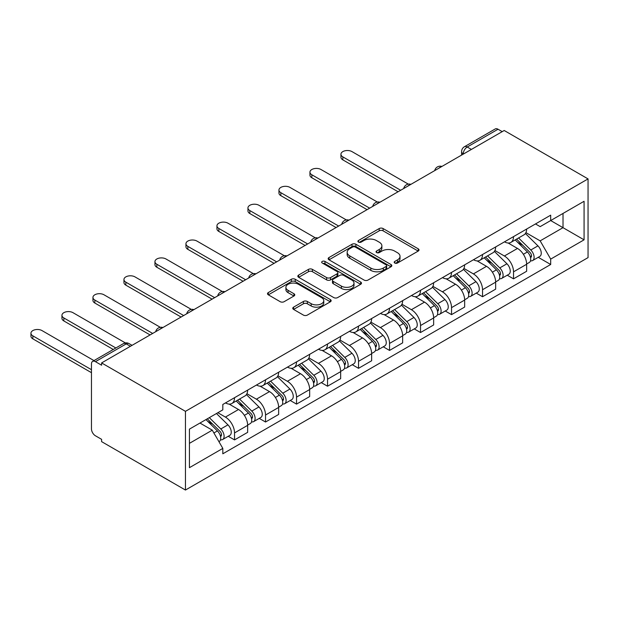 <?xml version="1.0" encoding="UTF-8"?>
<svg xmlns="http://www.w3.org/2000/svg" width="619" height="619" viewBox="0 0 619 619"><rect width="100%" height="100%" fill="white"/><g stroke="black" fill="none" stroke-linecap="round" stroke-linejoin="round"><path stroke-width="0.93" d="M394.76 263.036A1.934 1.114 0 0 0 397.491 263.036L418.212 251.074A2.762 1.594 0 0 0 419.017 249.944A2.762 1.594 0 0 0 418.212 248.815L383.099 228.55A2.762 1.594 0 0 0 379.199 228.55L358.478 240.512A1.934 1.114 0 0 0 357.914 241.302A1.934 1.114 0 0 0 358.478 242.091A1.934 1.114 0 0 0 361.21 242.091L363.887 240.543A8.828 5.099 0 0 1 376.375 240.543L379.3 242.23A8.828 5.099 0 0 1 381.884 245.836A8.828 5.099 0 0 1 379.3 249.442L376.615 250.989A1.934 1.114 0 0 0 376.05 251.778A1.934 1.114 0 0 0 376.615 252.56A1.934 1.114 0 0 0 379.346 252.56L382.031 251.012A8.828 5.099 0 0 1 394.512 251.012L397.437 252.707A8.828 5.099 0 0 1 400.021 256.305A8.828 5.099 0 0 1 397.437 259.91L394.76 261.458A1.934 1.114 0 0 0 394.195 262.247A1.934 1.114 0 0 0 394.76 263.036L394.76 261.458M293.576 307.148A2.762 1.594 0 0 0 292.764 308.277A2.762 1.594 0 0 0 293.576 309.407L303.426 315.094A2.762 1.594 0 0 0 307.326 315.094L330.345 301.801A2.762 1.594 0 0 0 331.15 300.679A2.762 1.594 0 0 0 330.345 299.55L295.232 279.277A2.762 1.594 0 0 0 291.332 279.277L268.313 292.57A2.762 1.594 0 0 0 267.509 293.692A2.762 1.594 0 0 0 268.313 294.822L280.214 301.693A2.762 1.594 0 0 0 284.113 301.693L293.963 296.006A2.762 1.594 0 0 0 294.776 294.876A2.762 1.594 0 0 0 293.963 293.754L288.067 290.342A7.382 4.263 0 0 1 285.901 287.332A7.382 4.263 0 0 1 290.458 283.394A7.382 4.263 0 0 1 298.497 284.322L321.609 297.662A7.382 4.263 0 0 1 323.776 300.679A7.382 4.263 0 0 1 319.218 304.61A7.382 4.263 0 0 1 311.179 303.689L307.326 301.461A2.762 1.594 0 0 0 303.426 301.461L293.576 307.148L293.576 309.407M185.452 411.341L101.601 362.927L504.191 130.493L588.05 178.906L185.452 411.341L185.452 490.047L588.05 257.612L588.05 178.906M364.088 280.067A2.762 1.594 0 0 0 367.988 280.067L390.999 266.781A2.762 1.594 0 0 0 391.812 265.652A2.762 1.594 0 0 0 390.999 264.53L355.894 244.257A2.762 1.594 0 0 0 351.994 244.257L328.975 257.543A2.762 1.594 0 0 0 328.171 258.672A2.762 1.594 0 0 0 328.975 259.794L364.088 280.067M323.017 263.454A1.934 1.114 0 0 1 324.975 263.725L324.975 261.435L360.676 282.04A2.762 1.594 0 0 1 361.481 283.162A2.762 1.594 0 0 1 360.676 284.291L337.657 297.577A2.762 1.594 0 0 1 333.757 297.577L298.644 277.312L298.644 275.06A2.762 1.594 0 0 0 297.84 276.182A2.762 1.594 0 0 0 298.644 277.312M298.644 275.06L308.494 269.373A2.762 1.594 0 0 1 312.394 269.373L326.639 277.591A2.762 1.594 0 0 0 330.538 277.591L337.069 273.815A2.762 1.594 0 0 0 337.881 272.693A2.762 1.594 0 0 0 337.069 271.563L322.244 263.005A1.934 1.114 0 0 1 321.679 262.216A1.934 1.114 0 0 1 322.87 261.187A1.934 1.114 0 0 1 324.975 261.435M101.601 362.927L101.601 365.225L95.434 361.666A5.617 3.242 -120 0 0 92.626 361.388A5.617 3.242 -120 0 0 91.465 363.964L91.465 428.897A5.617 3.242 -120 0 0 95.434 435.784L101.601 439.335L101.601 441.633L185.452 490.047M471.407 149.427L467.229 147.013A5.617 3.242 60 0 0 464.42 146.734L495.223 128.953A5.617 3.242 60 0 1 498.032 129.232L467.229 147.013A5.617 3.242 120 0 0 463.26 153.899L463.26 154.123M502.202 131.638L498.032 129.232M513.53 236.613A12.929 7.467 60 0 1 510.853 242.416L523.968 234.849A12.929 7.467 -120 0 0 526.645 229.045M494.921 250.533L504.392 256.003A12.929 7.467 60 0 1 513.53 271.834L526.645 264.267A12.929 7.467 -120 0 0 517.507 248.436L508.122 243.012M526.645 264.267L526.645 271.261L513.53 278.836L507.247 275.207M510.853 242.416A12.929 7.467 60 0 1 504.493 241.836M513.53 271.834L513.53 278.836M482.534 254.51A12.929 7.467 60 0 1 479.857 260.313L492.972 252.745A12.929 7.467 -120 0 0 495.649 246.942M476.243 293.104L482.534 296.733L495.649 289.158L495.649 282.163A12.929 7.467 -120 0 0 486.511 266.332L477.117 260.909M479.857 260.313A12.929 7.467 60 0 1 473.489 259.732M463.917 268.429L473.396 273.9A12.929 7.467 60 0 1 482.534 289.731L482.534 296.733M451.53 272.414A12.929 7.467 60 0 1 448.852 278.21L461.967 270.642A12.929 7.467 -120 0 0 464.645 264.839M445.247 311.001L451.537 314.63L464.652 307.055L464.652 300.06A12.929 7.467 -120 0 0 455.507 284.229L446.121 278.805M448.852 278.21A12.929 7.467 60 0 1 442.492 277.629M432.921 286.334L442.392 291.797A12.929 7.467 60 0 1 451.537 307.635L451.537 314.63M420.533 290.311A12.929 7.467 60 0 1 417.856 296.114L430.971 288.539A12.929 7.467 -120 0 0 433.648 282.736M414.243 328.898L420.533 332.527L433.648 324.952L433.648 317.957A12.929 7.467 -120 0 0 424.51 302.126L415.125 296.702M417.856 296.114A12.929 7.467 60 0 1 411.496 295.526M401.924 304.231L411.395 309.693A12.929 7.467 60 0 1 420.533 325.532L420.533 332.527M389.537 308.208A12.929 7.467 60 0 1 386.86 314.011L399.975 306.436A12.929 7.467 -120 0 0 402.652 300.633M383.246 346.795L389.537 350.424L402.652 342.856L402.652 335.854A12.929 7.467 -120 0 0 393.506 320.023L384.12 314.599M386.86 314.011A12.929 7.467 60 0 1 380.492 313.423M370.92 322.128L380.391 327.59A12.929 7.467 60 0 1 389.537 343.429L389.537 350.424M358.533 326.105A12.929 7.467 60 0 1 355.855 331.908L368.97 324.333A12.929 7.467 -120 0 0 371.648 318.53M352.25 364.692L358.533 368.32L371.648 360.753L371.648 353.751A12.929 7.467 -120 0 0 362.51 337.92L353.124 332.496M355.855 331.908A12.929 7.467 60 0 1 349.495 331.32M339.924 340.024L349.395 345.495A12.929 7.467 60 0 1 358.533 361.326L358.533 368.32M327.536 344.002A12.929 7.467 60 0 1 324.859 349.805L337.974 342.23A12.929 7.467 -120 0 0 340.651 336.427M321.246 382.588L327.536 386.217L340.651 378.65L340.651 371.648A12.929 7.467 -120 0 0 331.513 355.817L322.12 350.4M324.859 349.805A12.929 7.467 60 0 1 318.491 349.217M308.92 357.921L318.398 363.392A12.929 7.467 60 0 1 327.536 379.223L327.536 386.217M296.54 361.898A12.929 7.467 60 0 1 293.863 367.701L306.978 360.126A12.929 7.467 -120 0 0 309.655 354.323M290.249 400.485L296.54 404.114L309.655 396.547L309.655 389.544A12.929 7.467 -120 0 0 300.509 373.714L291.123 368.297M293.863 367.701A12.929 7.467 60 0 1 287.495 367.113M277.923 375.818L287.394 381.289A12.929 7.467 60 0 1 296.54 397.119L296.54 404.114M265.536 379.795A12.929 7.467 60 0 1 262.858 385.598L275.973 378.023A12.929 7.467 -120 0 0 278.651 372.22M259.253 418.382L265.536 422.011L278.651 414.444L278.651 407.441A12.929 7.467 -120 0 0 269.513 391.61L260.127 386.194M262.858 385.598A12.929 7.467 60 0 1 256.498 385.01M246.927 393.715L256.398 399.185A12.929 7.467 60 0 1 265.536 415.016L265.536 422.011M234.539 397.692A12.929 7.467 60 0 1 231.862 403.495L244.977 395.92A12.929 7.467 -120 0 0 247.654 390.117M228.249 436.279L234.539 439.908L247.654 432.341L247.654 425.338A12.929 7.467 -120 0 0 238.508 409.507L229.123 404.091M231.862 403.495A12.929 7.467 60 0 1 225.494 402.915M217.849 412.718L225.393 417.082A12.929 7.467 60 0 1 234.539 432.913L234.539 439.908M535.489 223.939L540.163 226.631L584.073 201.283L563.011 213.439L563.011 227.668L540.163 240.861L525.918 232.636M189.429 443.351L212.278 430.159L222.817 448.404L189.429 467.678L189.429 429.129L222.817 409.855L222.817 404.462L550.693 215.164L550.693 220.557L584.073 239.832L550.693 259.106L540.163 240.861M584.073 201.283L584.073 239.832M222.817 448.404L222.817 453.797L550.693 264.491L550.693 259.106M212.278 430.159L199.96 423.048M538.244 257.311L550.693 264.491M395.526 263.307L397.437 262.208A8.828 5.099 0 0 0 400.021 258.603L400.021 256.305M381.884 245.836L381.884 248.126A8.828 5.099 0 0 1 379.3 251.732L377.389 252.838M418.173 251.09L383.099 230.841A2.762 1.594 0 0 0 379.199 230.841L359.252 242.362M390.968 266.804L355.894 246.555A2.762 1.594 0 0 0 351.994 246.555L329.014 259.818M386.124 266.441A1.934 1.114 0 0 0 386.689 265.652A1.934 1.114 0 0 0 386.124 264.862L355.306 247.074A1.934 1.114 0 0 0 352.575 247.074L349.75 248.706A8.828 5.099 0 0 0 347.166 252.312A8.828 5.099 0 0 0 349.75 255.91L370.812 268.073A8.828 5.099 0 0 0 383.3 268.073L386.124 266.441L386.124 268.739A1.934 1.114 0 0 0 386.689 267.95L386.689 265.652M347.166 252.312L347.166 254.602A8.828 5.099 0 0 0 349.75 258.208L349.75 255.91M386.124 268.739L383.3 270.371A8.828 5.099 0 0 1 370.812 270.371L349.75 258.208M298.683 277.327L308.494 271.664L308.494 269.373M337.881 272.693L337.881 274.983A2.762 1.594 0 0 1 337.069 276.113L330.538 279.889A2.762 1.594 0 0 1 326.639 279.889L312.394 271.664A2.762 1.594 0 0 0 308.494 271.664M324.975 263.725L360.637 284.314M341.409 286.117A7.382 4.263 0 0 0 349.449 287.046A7.382 4.263 0 0 0 354.006 283.107A7.382 4.263 0 0 0 351.847 280.098L343.7 275.393A2.762 1.594 0 0 0 339.8 275.393L333.27 279.169A2.762 1.594 0 0 0 332.457 280.291A2.762 1.594 0 0 0 333.27 281.421L341.409 286.117L341.409 288.415A7.382 4.263 0 0 0 349.449 289.336A7.382 4.263 0 0 0 354.006 285.405L354.006 283.107M332.457 280.291L332.457 282.589A2.762 1.594 0 0 0 333.27 283.711L333.27 281.421M341.409 288.415L333.27 283.711M323.776 300.679L323.776 302.97A7.382 4.263 0 0 1 319.218 306.908A7.382 4.263 0 0 1 311.179 305.979L307.326 303.759A2.762 1.594 0 0 0 303.426 303.759L293.615 309.423M285.901 287.332L285.901 289.622A7.382 4.263 0 0 0 288.067 292.64L288.067 290.342M293.924 296.021L288.067 292.64M330.306 301.824L295.232 281.575A2.762 1.594 0 0 0 291.332 281.575L268.352 294.845M515.201 239.909L527.411 251.956A7.026 4.054 60 0 1 529.268 262.487L526.645 264.004M517.639 242.315L522.815 245.302M408.331 184.137L351.979 151.601A6.461 3.729 -0 0 0 344.93 150.796A6.461 3.729 -0 0 0 340.945 154.239A6.461 3.729 -0 0 0 342.833 156.878L400.663 190.265M516.556 239.127L529.926 252.32A3.374 1.95 60 0 1 530.816 257.38A3.374 1.95 60 0 1 530.506 257.496M518.575 237.959L530.793 250.006A7.026 4.054 60 0 1 532.642 260.537A7.026 4.054 60 0 1 530.522 260.769M525.415 233.51L537.942 245.875A7.026 4.054 60 0 1 539.799 256.413L532.642 260.537M398.079 191.758L342.833 159.864A6.461 3.729 180 0 1 340.945 157.226L340.945 154.239M484.205 257.806L496.415 269.853A7.026 4.054 60 0 1 498.264 280.392L495.649 281.9M486.635 260.212L491.811 263.199M377.335 202.034L320.975 169.498A6.461 3.729 -0 0 0 313.934 168.693A6.461 3.729 -0 0 0 309.941 172.136A6.461 3.729 -0 0 0 311.837 174.775L369.659 208.162M485.559 257.024L498.929 270.217A3.374 1.95 60 0 1 499.819 275.277A3.374 1.95 60 0 1 499.51 275.393M487.579 255.856L499.788 267.903A7.026 4.054 60 0 1 501.645 278.434A7.026 4.054 60 0 1 499.525 278.666M494.411 251.415L506.946 263.771A7.026 4.054 60 0 1 508.795 274.31L501.645 278.434M367.082 209.655L311.837 177.761A6.461 3.729 180 0 1 309.941 175.123L309.941 172.136M453.201 275.703L465.411 287.75A7.026 4.054 60 0 1 467.268 298.288L464.645 299.797M455.638 278.109L460.815 281.096M346.331 219.938L289.978 187.402A6.461 3.729 -0 0 0 282.937 186.59A6.461 3.729 -0 0 0 278.945 190.041A6.461 3.729 -0 0 0 280.84 192.679L338.663 226.059M454.555 274.921L467.925 288.114A3.374 1.95 60 0 1 468.815 293.174A3.374 1.95 60 0 1 468.513 293.29M456.582 273.753L468.792 285.8A7.026 4.054 60 0 1 470.649 296.339A7.026 4.054 60 0 1 468.521 296.563M463.414 269.311L475.949 281.668A7.026 4.054 60 0 1 477.798 292.207L470.649 296.339M336.078 227.552L280.84 195.658A6.461 3.729 180 0 1 278.945 193.02L278.945 190.041M422.204 293.599L434.414 305.647A7.026 4.054 60 0 1 436.271 316.185L433.648 317.694M424.642 296.006L429.818 298.992M315.334 237.835L258.982 205.299A6.461 3.729 -0 0 0 251.933 204.487A6.461 3.729 -0 0 0 247.948 207.938A6.461 3.729 -0 0 0 249.836 210.576L307.666 243.956M423.558 292.818L436.929 306.01A3.374 1.95 60 0 1 437.819 311.071A3.374 1.95 60 0 1 437.509 311.187M425.578 291.65L437.795 303.697A7.026 4.054 60 0 1 439.645 314.235A7.026 4.054 60 0 1 437.525 314.46M432.418 287.208L444.945 299.573A7.026 4.054 60 0 1 446.802 310.104L439.645 314.235M305.082 245.449L249.836 213.555A6.461 3.729 180 0 1 247.948 210.917L247.948 207.938M391.2 311.496L403.418 323.544A7.026 4.054 60 0 1 405.267 334.082L402.644 335.591M393.638 313.903L398.814 316.889M284.338 255.732L227.978 223.196A6.461 3.729 -0 0 0 220.937 222.383A6.461 3.729 -0 0 0 216.944 225.834A6.461 3.729 -0 0 0 218.84 228.473L276.662 261.852M392.554 310.715L405.932 323.907A3.374 1.95 60 0 1 406.822 328.968A3.374 1.95 60 0 1 406.513 329.091M394.582 309.546L406.791 321.594A7.026 4.054 60 0 1 408.648 332.132A7.026 4.054 60 0 1 406.528 332.357M401.414 305.105L413.949 317.47A7.026 4.054 60 0 1 415.798 328L408.648 332.132M274.078 263.346L218.84 231.452A6.461 3.729 180 0 1 216.944 228.813L216.944 225.834M360.204 329.393L372.414 341.44A7.026 4.054 60 0 1 374.271 351.979L371.648 353.488M362.641 331.799L367.818 334.786M253.333 273.629L196.981 241.093A6.461 3.729 -0 0 0 189.94 240.28A6.461 3.729 -0 0 0 185.948 243.731A6.461 3.729 -0 0 0 187.843 246.37L245.666 279.749M361.558 328.612L374.928 341.804A3.374 1.95 60 0 1 375.818 346.864A3.374 1.95 60 0 1 375.516 346.988M363.585 327.443L375.795 339.491A7.026 4.054 60 0 1 377.644 350.029A7.026 4.054 60 0 1 375.524 350.253M370.417 323.002L382.944 335.366A7.026 4.054 60 0 1 384.801 345.897L377.644 350.029M243.081 281.243L187.843 249.349A6.461 3.729 180 0 1 185.948 246.71L185.948 243.731M329.207 347.29L341.417 359.345A7.026 4.054 60 0 1 343.266 369.876L340.651 371.385M331.637 349.696L336.813 352.683M222.337 291.526L165.985 258.99A6.461 3.729 -0 0 0 158.936 258.177A6.461 3.729 -0 0 0 154.951 261.628A6.461 3.729 -0 0 0 156.839 264.267L214.669 297.654M330.561 346.508L343.932 359.701A3.374 1.95 60 0 1 344.822 364.761A3.374 1.95 60 0 1 344.512 364.885M332.581 345.34L344.791 357.387A7.026 4.054 60 0 1 346.648 367.926A7.026 4.054 60 0 1 344.528 368.15M339.413 340.899L351.948 353.263A7.026 4.054 60 0 1 353.805 363.794L346.648 367.926M212.085 299.139L156.839 267.246A6.461 3.729 180 0 1 154.951 264.607L154.951 261.628M298.203 365.195L310.421 377.242A7.026 4.054 60 0 1 312.27 387.773L309.647 389.289M300.641 367.593L305.817 370.58M191.341 309.423L134.981 276.886A6.461 3.729 -0 0 0 127.94 276.074A6.461 3.729 -0 0 0 123.947 279.525A6.461 3.729 -0 0 0 125.843 282.163L183.665 315.551M299.557 364.405L312.935 377.605A3.374 1.95 60 0 1 313.825 382.658A3.374 1.95 60 0 1 313.516 382.782M301.585 363.237L313.794 375.292A7.026 4.054 60 0 1 315.651 385.823A7.026 4.054 60 0 1 313.524 386.047M308.417 358.796L320.952 371.16A7.026 4.054 60 0 1 322.801 381.691L315.651 385.823M181.081 317.036L125.843 285.142A6.461 3.729 180 0 1 123.947 282.504L123.947 279.525M267.207 383.091L279.417 395.139A7.026 4.054 60 0 1 281.274 405.669L278.651 407.186M269.644 385.49L274.821 388.477M160.336 327.319L103.984 294.783A6.461 3.729 -0 0 0 96.935 293.971A6.461 3.729 -0 0 0 92.951 297.422A6.461 3.729 -0 0 0 94.839 300.06L152.669 333.448M268.561 382.31L281.931 395.502A3.374 1.95 60 0 1 282.821 400.555A3.374 1.95 60 0 1 282.512 400.679M270.58 381.142L282.798 393.189A7.026 4.054 60 0 1 284.647 403.72A7.026 4.054 60 0 1 282.527 403.944M277.42 376.692L289.947 389.057A7.026 4.054 60 0 1 291.804 399.588L284.647 403.72M150.084 334.933L94.839 303.039A6.461 3.729 180 0 1 92.951 300.401L92.951 297.422M236.203 400.988L248.42 413.035A7.026 4.054 60 0 1 250.269 423.566L247.646 425.083M238.64 403.387L243.816 406.374M125.363 342.918L72.98 312.68A6.461 3.729 -0 0 0 65.939 311.868A6.461 3.729 -0 0 0 61.946 315.319A6.461 3.729 -0 0 0 63.842 317.957L115.846 347.979M237.564 400.207L250.935 413.399A3.374 1.95 60 0 1 251.825 418.452A3.374 1.95 60 0 1 251.515 418.576M239.584 399.038L251.794 411.086A7.026 4.054 60 0 1 253.651 421.616A7.026 4.054 60 0 1 251.531 421.841M246.416 394.589L258.951 406.954A7.026 4.054 60 0 1 260.8 417.485L253.651 421.616M113.262 349.472L63.842 320.944A6.461 3.729 180 0 1 61.946 318.298L61.946 315.319M205.934 419.597L217.416 430.932A7.026 4.054 60 0 1 219.273 441.463L218.925 441.664M207.644 421.284L212.82 424.278M93.987 360.606L41.984 330.577A6.461 3.729 -0 0 0 34.943 329.765A6.461 3.729 -0 0 0 30.95 333.215A6.461 3.729 -0 0 0 32.846 335.854L91.465 369.698M207.288 418.815L219.931 431.296A3.374 1.95 60 0 1 220.821 436.349A3.374 1.95 60 0 1 220.519 436.472M209.307 417.647L220.797 428.982A7.026 4.054 60 0 1 222.647 439.513A7.026 4.054 60 0 1 220.526 439.738M216.464 413.515L227.947 424.851A7.026 4.054 60 0 1 229.804 435.381L222.647 439.513M91.465 372.684L32.846 338.841A6.461 3.729 180 0 1 30.95 336.202L30.95 333.215M463.453 154.015L463.26 153.899A5.617 3.242 0 0 1 461.612 151.601L461.612 155.075M265.536 415.016L278.651 407.441M296.54 397.119L309.655 389.544M327.536 379.223L340.651 371.648M358.533 361.326L371.648 353.751M389.537 343.429L402.652 335.854M420.533 325.532L433.648 317.957M451.537 307.635L464.652 300.06M482.534 289.731L495.649 282.163M234.539 432.913L247.654 425.338M225.393 417.082L238.508 409.507M256.398 399.185L269.513 391.61M287.394 381.289L300.509 373.714M318.398 363.392L331.513 355.817M349.395 345.495L362.51 337.92M380.391 327.59L393.506 320.023M411.395 309.693L424.51 302.126M442.392 291.797L455.507 284.229M473.396 273.9L486.511 266.332M504.392 256.003L517.507 248.436M441.448 166.72A5.617 3.242 120 0 0 438.964 168.151M410.451 184.617A5.617 3.242 120 0 0 407.967 186.048M379.447 202.514A5.617 3.242 120 0 0 376.971 203.945M348.451 220.41A5.617 3.242 120 0 0 345.967 221.842M317.446 238.307A5.617 3.242 120 0 0 314.97 239.739M286.45 256.204A5.617 3.242 120 0 0 283.966 257.636M255.454 274.101A5.617 3.242 120 0 0 252.97 275.532M224.449 291.998A5.617 3.242 120 0 0 221.973 293.429M193.453 309.895A5.617 3.242 120 0 0 190.969 311.334M162.457 327.791A5.617 3.242 120 0 0 159.973 329.231M130.408 346.292L126.237 343.885L95.434 361.666M132.056 345.34L129.046 343.607A5.617 3.242 120 0 0 126.237 343.885A5.617 3.242 60 0 0 123.429 343.607L92.626 361.388M397.437 262.208L397.437 259.91M376.615 252.56L376.615 250.989M379.3 251.732L379.3 249.442M358.478 242.091L358.478 240.512M379.199 230.841L379.199 228.55M383.099 230.841L383.099 228.55M418.212 251.074L418.212 248.815M328.975 259.794L328.975 257.543M351.994 246.555L351.994 244.257M355.894 246.555L355.894 244.257M390.999 266.781L390.999 264.53M370.812 270.371L370.812 268.073M383.3 270.371L383.3 268.073M312.394 271.664L312.394 269.373M326.639 279.889L326.639 277.591M330.538 279.889L330.538 277.591M337.069 276.113L337.069 273.815M360.676 284.291L360.676 282.04M303.426 303.759L303.426 301.461M307.326 303.759L307.326 301.461M311.179 305.979L311.179 303.689M293.963 296.006L293.963 293.754M268.313 294.822L268.313 292.57M291.332 281.575L291.332 279.277M295.232 281.575L295.232 279.277M330.345 301.801L330.345 299.55M527.411 251.956L523.38 254.285M531.512 255.833L530.251 256.56M537.942 245.875L530.793 250.006M342.833 159.864L342.833 156.878M496.415 269.853L492.376 272.182M500.516 273.73L499.247 274.465M506.946 263.771L499.788 267.903M311.837 177.761L311.837 174.775M465.411 287.75L461.379 290.079M469.519 291.626L468.25 292.361M475.949 281.668L468.792 285.8M280.84 195.658L280.84 192.679M434.414 305.647L430.383 307.976M438.515 309.523L437.254 310.258M444.945 299.573L437.795 303.697M249.836 213.555L249.836 210.576M403.418 323.544L399.379 325.88M407.519 327.42L406.25 328.155M413.949 317.47L406.791 321.594M218.84 231.452L218.84 228.473M372.414 341.44L368.382 343.777M376.522 345.317L375.253 346.052M382.944 335.366L375.795 339.491M187.843 249.349L187.843 246.37M341.417 359.345L337.378 361.674M345.518 363.214L344.257 363.949M351.948 353.263L344.791 357.387M156.839 267.246L156.839 264.267M310.421 377.242L306.382 379.571M314.522 381.111L313.253 381.846M320.952 371.16L313.794 375.292M125.843 285.142L125.843 282.163M279.417 395.139L275.385 397.468M283.517 399.015L282.256 399.742M289.947 389.057L282.798 393.189M94.839 303.039L94.839 300.06M248.42 413.035L244.381 415.364M252.521 416.912L251.252 417.639M258.951 406.954L251.794 411.086M63.842 320.944L63.842 317.957M217.416 430.932L213.903 432.96M221.525 434.809L220.256 435.536M227.947 424.851L220.797 428.982M32.846 338.841L32.846 335.854M441.927 166.441A5.617 5.617 0 0 0 434.716 170.604M410.923 184.338A5.617 5.617 0 0 0 403.712 188.501M379.927 202.235A5.617 5.617 0 0 0 372.715 206.398M348.93 220.132A5.617 5.617 0 0 0 341.719 224.302M317.926 238.036A5.617 5.617 0 0 0 310.715 242.199M286.93 255.933A5.617 5.617 0 0 0 279.718 260.096M255.926 273.83A5.617 5.617 0 0 0 248.714 277.993M224.929 291.727A5.617 5.617 0 0 0 217.718 295.89M193.933 309.624A5.617 5.617 0 0 0 186.721 313.787M162.929 327.521A5.617 5.617 0 0 0 155.717 331.683M129.046 343.607A5.617 5.617 0 0 0 123.429 343.607M464.42 146.734A5.617 5.617 0 0 0 461.612 151.601"/></g></svg>
